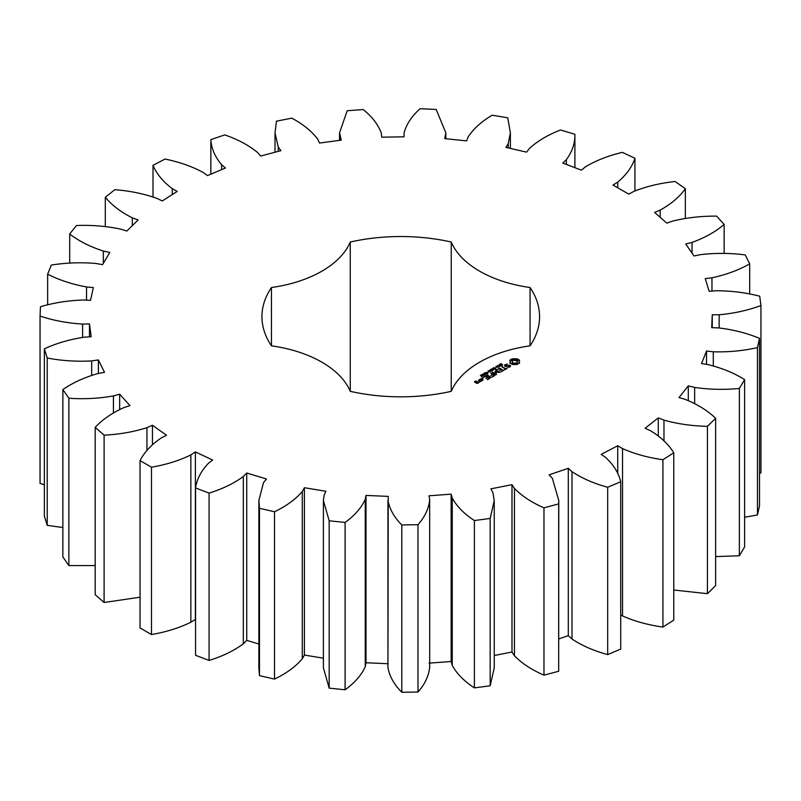 <?xml version="1.0" encoding="UTF-8"?>
<svg xmlns="http://www.w3.org/2000/svg" width="801" height="801" viewBox="0 0 801 801"><rect width="100%" height="100%" fill="white"/><g stroke="black" fill="none" stroke-linecap="round" stroke-linejoin="round"><path stroke-width="1.2" d="M151.479 467.203L151.479 634.542L140.045 627.934L140.045 460.595L151.479 467.203C166.157 464.69 179.284 460.595 190.848 454.908L195.384 451.914L212.655 460.044L208.49 463.218C201.171 470.898 196.866 479.148 195.554 487.949L209.071 493.096C222.568 488.93 233.992 483.393 243.334 476.475L246.738 473.021L266.493 478.978L263.519 482.562L258.873 500.515L259.474 508.295L274.503 511.759C286.277 506.112 295.529 499.353 302.277 491.504L304.4 487.719L325.827 491.253L324.165 495.118L323.404 500.515L329.171 520.79L345.101 522.442C354.663 515.534 361.381 507.844 365.246 499.363L366.007 495.418L388.225 496.39L387.944 667.704C389.546 676.424 394.162 684.615 401.802 692.274L417.982 692.034C424.941 684.164 428.835 675.854 429.666 667.093M387.944 500.365C389.546 509.086 394.162 517.276 401.802 524.935L417.982 524.695C424.941 516.825 428.835 508.515 429.666 499.754L429.036 495.789L451.143 494.167L452.255 498.092C456.86 506.452 464.24 513.932 474.392 520.55L490.162 518.437L494.247 500.515L492.905 492.645L490.913 488.84L511.989 484.675L514.452 488.4C521.872 496.049 531.714 502.517 543.969 507.814L558.667 503.919L558.778 500.515L552.37 478.337L549.096 474.843L568.289 468.315L571.994 471.669C581.937 478.297 593.831 483.494 607.679 487.258L620.725 481.731C618.642 472.97 613.616 464.87 605.636 457.411L601.201 454.357L617.731 445.736L622.527 448.59C634.572 453.937 648.039 457.641 662.918 459.724L673.771 452.785C668.675 444.455 660.925 437.096 650.502 430.718L645.095 428.245L658.282 417.882L663.979 420.125C677.646 423.949 692.124 426.022 707.423 426.322L715.633 418.272C707.744 410.703 697.581 404.395 685.155 399.359L678.998 397.566L688.299 385.882L694.657 387.414C709.376 389.576 724.284 389.917 739.373 388.445L744.61 379.604C734.237 373.096 722.091 368.1 708.154 364.615L701.506 363.574L706.542 351.048L713.301 351.809C728.479 352.22 743.198 350.818 757.466 347.614L759.508 338.352C747.083 333.186 733.446 329.702 718.577 327.909L711.699 327.659L712.259 314.803L719.158 314.763C734.157 313.401 748.094 310.327 760.95 305.531L759.718 296.21C745.751 292.595 731.173 290.773 715.984 290.743L709.165 291.304L705.23 278.638L711.969 277.797C726.187 274.723 738.762 270.087 749.686 263.899L745.24 254.918C730.292 252.996 715.373 252.906 700.485 254.638L693.996 255.98L685.736 244.035L692.044 242.423C704.9 237.757 715.593 231.759 724.144 224.42L716.655 216.14C701.346 216 686.697 217.642 672.72 221.076L666.832 223.139L654.577 212.405L660.184 210.092C671.158 204.025 679.548 196.906 685.356 188.726L675.133 181.487C660.084 183.129 646.317 186.443 633.821 191.419L628.775 194.132L613.015 185.041L617.711 182.127C626.342 174.908 632.079 166.958 634.923 158.278L622.377 152.37C608.219 155.724 595.884 160.57 585.371 166.898L581.376 170.142L562.773 163.064L566.357 159.669C572.294 151.589 575.138 143.139 574.898 134.298L560.55 129.972C547.844 134.908 537.451 141.086 529.371 148.505L526.587 152.15L505.902 147.374L508.224 143.629L510.377 132.846L507.744 117.797L492.184 115.224C481.461 121.532 473.431 128.791 468.104 137.001L466.643 140.896L444.715 138.623L445.837 132.846L436.205 109.437L420.074 108.726C411.774 116.155 406.437 124.195 404.074 132.856L404.004 136.831L381.737 137.161L381.316 133.186C378.202 124.606 372.165 116.726 363.223 109.557L347.173 110.738L339.544 132.846L341.236 140.135L319.529 143.049L317.737 139.204C311.689 131.164 303.038 124.145 291.774 118.158L276.465 121.181L275.003 132.846L278.247 146.994L280.901 150.668L260.655 156.045L257.552 152.49C248.831 145.311 237.907 139.444 224.791 134.888L210.843 139.624C211.374 148.465 214.958 156.826 221.597 164.706L225.471 168L207.519 175.609L203.244 172.495C192.19 166.478 179.444 162.002 165.006 159.059L153.001 165.326C156.606 173.917 163.024 181.687 172.275 188.646L177.221 191.409L162.283 200.961L157.006 198.398C144.09 193.792 130.042 190.888 114.873 189.687L105.301 197.216C111.82 205.216 120.821 212.075 132.305 217.822L138.122 219.955L126.818 231.038L120.761 229.146C106.493 226.132 91.725 224.921 76.455 225.512L69.697 234.002C78.868 241.071 90.082 246.758 103.339 251.043L109.777 252.455L102.568 264.63L95.97 263.479C80.951 262.187 66.062 262.718 51.304 265.071L47.639 274.172C59.104 280.03 72.06 284.295 86.538 286.948L93.337 287.589L90.523 300.355L83.664 299.995C68.496 300.465 54.098 302.718 40.461 306.733L40.05 316.075C53.317 320.49 67.494 323.153 82.603 324.075L89.492 323.914L91.184 336.74L84.335 337.181C69.647 339.414 56.32 343.289 44.365 348.815L47.219 358.007C61.757 360.79 76.576 361.752 91.694 360.901L98.383 359.939L104.51 372.315L97.962 373.536C84.345 377.431 72.651 382.778 62.868 389.576L68.866 398.247C84.075 399.288 98.934 398.508 113.442 395.914L119.659 394.202L129.972 405.596L123.985 407.569C112.01 412.966 102.418 419.554 95.199 427.354L104.1 435.153C119.359 434.402 133.637 431.909 146.943 427.684L152.44 425.281L166.518 435.253L161.331 437.877C151.489 444.545 144.39 452.124 140.045 460.595M151.479 634.542C166.157 632.029 179.284 627.934 190.848 622.247L190.848 454.908M190.848 622.247L195.554 619.343M195.554 487.949L195.554 655.288L209.071 660.435C222.568 656.269 233.992 650.732 243.334 643.814L246.738 640.359L258.873 644.014M258.873 500.515L258.873 667.854L259.474 675.633L274.503 679.098C286.277 673.451 295.529 666.702 302.277 658.843L304.4 655.058L323.404 658.202M323.404 500.515L323.404 667.854L329.171 688.129L345.101 689.781C354.663 682.883 361.381 675.193 365.246 666.712L366.007 662.757L388.225 663.729M429.036 663.138L451.143 661.506L452.255 665.431C456.86 673.791 464.24 681.281 474.392 687.889L490.162 685.776L494.247 667.854L494.247 500.515M494.247 655.518L511.989 652.024L514.452 655.739C521.872 663.388 531.714 669.856 543.969 675.163L558.667 671.258L558.778 500.515M558.778 638.888L568.289 635.654L571.994 639.008C581.937 645.636 593.831 650.833 607.679 654.607L620.725 649.07L620.725 481.731M620.725 614.858L622.527 615.939C634.572 621.276 648.039 624.98 662.918 627.063L673.771 620.134L673.771 452.785M673.771 590.017L707.423 593.671L715.633 585.611L715.633 418.272M715.633 556.595L739.373 555.784L744.61 546.943L744.61 379.604M744.61 517.236L757.466 514.963L759.508 505.691L759.508 338.352M759.508 473.371L760.95 472.87L760.95 305.531M40.05 316.075L40.05 483.414L44.365 484.705M44.365 348.815L44.365 516.154L47.219 525.346L62.868 527.549M62.868 389.576L62.868 556.915L68.866 565.596L95.199 565.576M95.199 427.354L95.199 594.692L104.1 602.492L140.045 597.206M429.706 667.854L429.666 499.754M271.449 345.832A107.124 61.847 0 0 1 350.267 391.339A138.823 80.15 0 0 0 451.243 391.339A107.124 61.847 0 0 1 530.072 345.832A138.823 80.15 0 0 0 539.574 316.685A138.823 80.15 0 0 0 530.072 287.529A107.124 61.847 0 0 1 451.243 242.022A138.823 80.15 0 0 0 350.267 242.022A107.124 61.847 0 0 1 271.449 287.529A138.823 80.15 0 0 0 261.937 316.685A138.823 80.15 0 0 0 271.449 345.832L271.449 287.529M519.669 362.933L519.058 361.651L519.669 360.37L516.945 358.798L512.51 358.798L509.776 360.37L510.387 361.651L509.776 362.933L512.51 364.515L516.945 364.515L519.669 362.933M500.515 364.745L499.864 364.265L501.136 363.504L500.305 364.445L502.627 364.615L501.446 365.316L502.187 364.435L500.515 364.745M502.287 364.986L502.187 364.435M499.534 366.177L499.113 364.535L501.056 365.656L499.534 366.177M498.933 366.598L499.023 365.917M497.962 367.439L496.019 366.317L498.993 366.608L497.501 365.466L499.444 366.588L496.62 366.387L497.962 367.439M495.719 367.609L496.53 367.138L495.719 367.609M493.646 368.82L492.815 368.34L493.827 367.619L495.839 368.4L494.477 369.301L495.489 368.41L495.108 367.979L493.576 367.939L494.427 368.37L493.676 368.54M495.188 369.081L495.489 368.41M510.617 365.797L509.386 365.086L505.781 366.077L505.401 365.116L507.243 364.095L504.8 364.936L504.39 365.817L505.641 366.538L509.246 365.546L509.606 366.498L507.764 367.529L510.207 366.708L510.617 365.797M506.963 368.039L505.791 368.71L501.786 366.678L505.321 368.991L504.149 369.932L506.963 368.58M503.529 370.563L499.744 368.12L496.92 369.752L499.504 368.52L500.925 369.341L499.283 370.563L501.396 369.621L502.808 370.432L500.695 371.924L503.519 370.292M492.154 370.793L490.462 369.531L492.775 370.052L491.564 368.891L494.307 369.551L492.014 369.011L492.965 370.322L490.933 369.621L492.154 370.793M490.032 372.014L488.089 370.893L490.272 370.743L489.581 370.042L491.514 371.163L490.502 370.873L489.531 371.434L490.032 372.014M487.779 372.195L488.6 371.724L487.779 372.195M486.988 373.536L485.466 372.655L487.409 372.415L488.009 372.946L486.988 373.536L487.469 372.775L485.786 372.485L486.998 373.336M483.704 373.656L484.555 372.936L486.227 373.907L485.847 374.437L483.704 373.656M483.594 375.489L482.332 374.177L484.615 374.908L483.594 375.489M481.321 375.979L480.35 375.529L481.391 374.858L480.89 375.739L483.113 375.919L481.832 376.5L481.291 375.829M495.569 372.155L499.844 372.415L496.089 370.242L495.619 370.523L498.512 372.185L494.878 371.754L495.639 373.857L492.255 372.175L496.019 374.628L496.58 374.437L495.569 372.155L496.27 374.628M492.705 376.81L495.048 375.188L490.813 373.006L492.455 374.227L490.813 375.459L492.925 374.508L494.347 375.319L492.235 376.54L492.705 376.81M491.494 377.511L487.248 375.068L491.494 377.511M487.659 379.724L490.002 378.102L486.227 375.919L483.424 377.271L485.997 376.33L487.419 377.151L485.766 378.372L487.889 377.421L489.301 378.232L487.188 379.454L487.659 379.724M482.903 378.483L481.962 378.262L482.903 378.032M479.388 379.864L481.291 380.966L483.143 379.894L481.241 378.803L479.388 379.604M480.86 381.476L478.507 380.115L479.449 380.936L478.728 382.107L480.86 381.476M478.788 382.678L477.616 381.737L476.014 382.397L475.093 381.867L476.655 381.446L476.235 380.936L474.392 381.737L476.935 383.479L478.788 382.678M195.384 619.263L195.384 451.914M152.44 444.665L152.44 425.281M146.943 450.573L146.943 427.684M104.1 602.492L104.1 435.153M209.071 660.435L209.071 493.096M243.334 643.814L243.334 476.475M246.738 640.359L246.738 473.021M119.659 409.431L119.659 394.202M113.442 412.855L113.442 395.914M68.866 565.596L68.866 398.247M259.474 675.633L259.474 508.295M274.503 679.098L274.503 511.759M302.277 658.843L302.277 491.504M304.4 655.058L304.4 487.719M98.383 373.456L98.383 359.939M91.694 375.309L91.694 360.901M47.219 525.346L47.219 358.007M329.171 688.129L329.171 520.79M345.101 689.781L345.101 522.442M365.246 666.712L365.246 499.363M366.007 662.757L366.007 495.418M89.492 336.851L89.492 323.914M82.603 337.371L82.603 324.075M387.944 667.704L387.944 500.695M401.802 692.274L401.802 524.935M417.982 692.034L417.982 524.695M451.143 661.506L451.143 494.167M86.538 300.145L86.538 286.948M452.255 665.431L452.255 498.092M47.639 304.901L47.639 274.172M474.392 687.889L474.392 520.55M490.162 685.776L490.162 518.437M511.989 652.024L511.989 484.675M103.339 263.329L103.339 251.043M514.452 655.739L514.452 488.4M69.697 263.149L69.697 234.002M543.969 675.163L543.969 507.814M558.667 671.258L558.667 503.919M568.289 635.654L568.289 468.315M132.305 225.652L132.305 217.822M571.994 639.008L571.994 471.669M105.301 226.543L105.301 197.216M607.679 654.607L607.679 487.258M617.731 473.681L617.731 445.736M172.275 194.573L172.275 188.646M622.527 615.939L622.527 448.59M153.001 196.876L153.001 165.326M662.918 627.063L662.918 459.724M658.282 435.844L658.282 417.882M221.597 169.642L221.597 164.706M663.979 440.91L663.979 420.125M210.843 174.197L210.843 139.624M707.423 593.671L707.423 426.322M688.299 400.52L688.299 385.882M278.247 151.369L278.247 146.994M694.657 403.524L694.657 387.414M739.373 555.784L739.373 388.445M706.542 364.365L706.542 351.048M339.914 140.315L339.914 136.23M713.301 365.827L713.301 351.809M757.466 514.963L757.466 347.614M712.259 327.679L712.259 314.803M719.158 327.939L719.158 314.763M445.686 138.723L445.686 134.688M711.969 291.073L711.969 277.797M749.686 294.047L749.686 263.899M508.224 147.915L508.224 143.629M692.044 253.146L692.044 242.423M724.144 253.456L724.144 224.42M574.898 167.679L574.898 134.298M566.357 164.425L566.357 159.669M660.184 217.321L660.184 210.092M685.356 218.383L685.356 188.726M634.923 190.898L634.923 158.278M617.711 187.744L617.711 182.127M530.072 345.832L530.072 287.529M451.243 391.339L451.243 242.022M350.267 391.339L350.267 242.022M519.298 363.324L519.058 361.651M519.218 362.312L519.218 363.203M519.298 360.881L516.945 359.689L512.51 359.689L510.147 360.881M519.188 359.879L519.188 360.77M518.557 359.439L518.557 360.33M517.806 359.078L517.806 359.969M516.945 358.798L516.945 359.689M515.864 359.058L515.864 359.949M514.723 359.148L514.723 360.039M513.581 359.058L513.581 359.949M512.51 358.798L512.51 359.689M511.639 359.078L511.639 359.969M510.237 362.312L510.147 363.314M510.888 359.439L510.888 360.33M510.387 361.651L510.237 363.203M510.257 359.879L510.257 360.77M499.574 365.106L499.454 365.897L500.575 365.937M495.378 368.71L495.839 369.291M509.386 365.086L509.386 365.626M505.131 365.707L505.131 366.247M509.606 366.498L509.606 367.048M509.887 365.917L509.826 366.928M505.892 364.305L505.892 364.835M504.8 364.936L504.8 365.827M505.791 368.71L505.791 369.261M502.267 366.678L502.267 367.228M505.321 368.991L505.321 369.531M499.744 368.12L499.744 368.66M499.283 368.12L499.283 368.65M502.808 370.432L502.808 370.973M500.925 369.341L500.925 369.892M496.089 370.242L496.089 370.793M492.735 372.185L492.735 372.725M495.639 373.857L495.639 374.407M495.208 371.704L495.208 372.595M491.293 373.016L491.293 373.556M494.347 375.319L494.347 375.859M492.455 374.227L492.455 374.778M487.729 375.068L487.729 375.609M486.227 375.919L486.227 376.46M489.301 378.232L489.301 378.773M485.766 375.919L485.766 376.45M487.419 377.151L487.419 377.692M482.512 377.942L482.512 378.573M480.78 378.803L480.78 379.334M481.241 378.803L481.241 379.344M480.049 381.626L479.449 381.286M478.968 380.115L478.968 380.655M479.449 380.936L479.419 382.137M477.616 381.737L477.616 382.277M477.156 381.737L477.156 382.277M476.014 382.397L476.014 382.938M475.093 381.867L475.093 382.417M475.774 380.936L475.774 381.476M476.235 380.936L476.235 381.456M516.615 363.644L513.711 363.974L512.24 363.123L512.24 361.071L513.711 360.22L517.206 361.071L517.206 363.123L516.615 363.644L516.615 362.743L515.734 363.083L515.734 363.974M515.734 363.083L514.723 363.203L514.723 364.095M514.723 363.203L513.711 363.083L513.711 363.974M513.711 363.083L512.83 362.743L512.83 363.644M512.83 362.743L512.24 362.232L512.24 363.123M512.24 362.232L512.049 361.651M517.406 361.651L517.206 363.123M517.206 362.232L516.615 362.743M500.575 365.677L499.584 365.356M482.392 374.447L484.285 375.068L482.392 374.558M482.432 380.034L481.521 380.555L480.089 379.734L481 379.203L482.432 380.565M480.089 379.734L480.089 380.275M478.077 382.548L476.485 382.668L477.386 382.147L478.077 383.078M476.485 382.668L476.485 383.218M499.974 364.044L499.974 364.545M275.003 132.846L275.003 152.23M339.544 132.846L339.544 140.365M445.837 132.846L445.837 138.743M510.377 132.846L510.377 148.415M502.297 365.476L502.297 364.575M500.194 365.176L500.194 364.275M485.947 375.078L485.947 374.187M481.691 376.961L481.691 376.07M485.776 373.436L485.776 372.545M487.689 373.947L487.689 373.056M482.382 375.399L482.382 374.498M484.295 375.909L484.295 375.018"/></g></svg>
